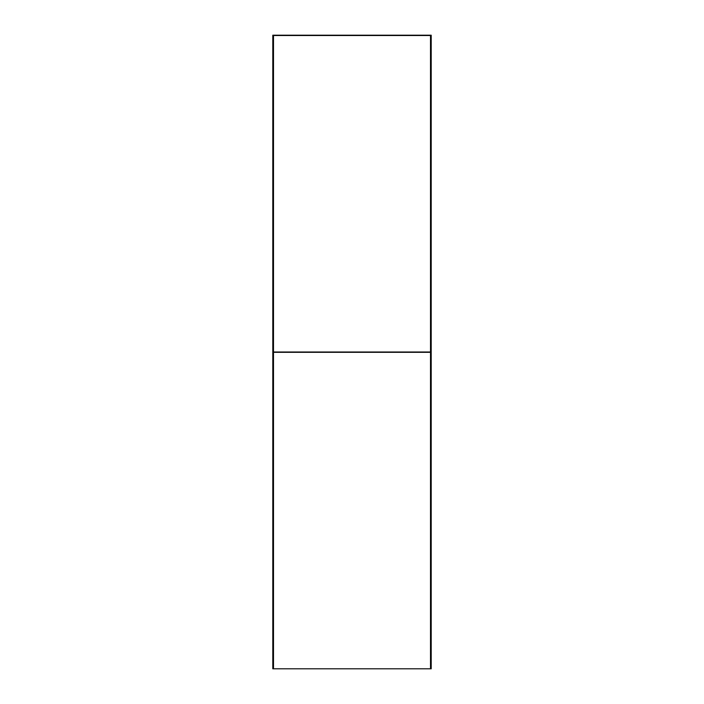 <?xml version="1.0" encoding="UTF-8"?>
<svg xmlns="http://www.w3.org/2000/svg" width="704" height="704" viewBox="0 0 704 704"><rect width="100%" height="100%" fill="white"/><g stroke="black" fill="none" stroke-linecap="round" stroke-linejoin="round"><path stroke-width="1.06" d="M431.2 668.166L431.2 668.8L430.566 668.8L430.566 668.166L431.2 668.166L431.2 35.2L272.8 35.2L272.8 668.8L273.434 668.8L273.434 668.166L272.8 668.166M430.505 668.8L430.505 352.317L273.495 352.317L273.495 668.8L430.566 668.8M430.566 35.2L430.566 35.834L431.2 35.834M430.566 35.834L430.566 668.166M273.434 668.166L273.434 35.834L272.8 35.834M273.434 35.834L273.434 35.2M274.067 35.517L273.434 35.358M274.067 35.358L281.732 35.517M430.566 35.358L429.933 35.517M422.268 35.517L429.933 35.358M273.495 352L430.505 352L430.505 35.517L273.495 35.517L273.495 352"/></g></svg>
